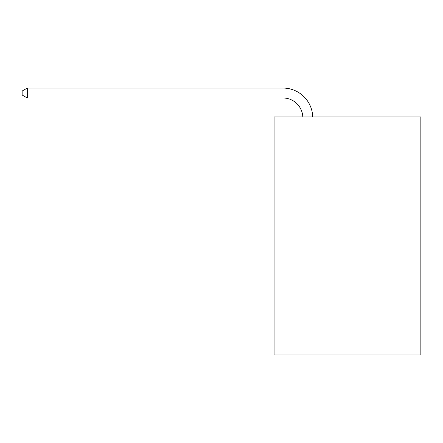 <?xml version="1.0" encoding="UTF-8"?>
<svg xmlns="http://www.w3.org/2000/svg" width="443" height="443" viewBox="0 0 443 443"><rect width="100%" height="100%" fill="white"/><g stroke="black" fill="none" stroke-linecap="round" stroke-linejoin="round"><path stroke-width="0.66" d="M420.85 116.908L420.85 354.937L274.067 354.937L274.067 116.908L420.85 116.908M302.807 116.908A19.835 19.835 0 0 0 282.988 97.981A19.835 19.835 0 0 1 302.807 116.908A19.835 19.835 0 0 0 282.988 97.981A19.835 19.835 0 0 1 302.807 116.908A19.835 19.835 0 0 0 282.988 97.981A19.835 19.835 0 0 1 302.807 116.908A19.835 19.835 0 0 0 282.988 97.981A19.835 19.835 0 0 1 302.807 116.908A19.835 19.835 0 0 0 282.988 97.981A19.835 19.835 0 0 1 302.807 116.908A19.835 19.835 0 0 0 282.988 97.981A19.835 19.835 0 0 1 302.807 116.908A19.835 19.835 0 0 0 282.988 97.981A19.835 19.835 0 0 1 302.807 116.908A19.835 19.835 0 0 0 282.988 97.981A19.835 19.835 0 0 1 302.807 116.908A19.835 19.835 0 0 0 282.988 97.981A19.835 19.835 0 0 1 302.807 116.908A19.835 19.835 0 0 0 282.988 97.981A19.835 19.835 0 0 1 302.807 116.908A19.835 19.835 0 0 0 282.988 97.981A19.835 19.835 0 0 1 302.807 116.908A19.835 19.835 0 0 0 282.988 97.981A19.835 19.835 0 0 1 302.807 116.908A19.835 19.835 0 0 0 282.988 97.981A19.835 19.835 0 0 1 302.807 116.908A19.835 19.835 0 0 0 282.988 97.981A19.835 19.835 0 0 1 302.807 116.908A19.835 19.835 0 0 0 282.988 97.981A19.835 19.835 0 0 1 302.807 116.908A19.835 19.835 0 0 0 282.988 97.981A19.835 19.835 0 0 1 302.807 116.908A19.835 19.835 0 0 0 282.988 97.981A19.835 19.835 0 0 1 302.807 116.908A19.835 19.835 0 0 0 282.988 97.981L27.305 97.981L22.15 95.007L22.15 91.042L27.305 88.063L282.988 88.063A29.753 29.753 0 0 1 312.73 116.908M27.305 88.063L282.988 88.063L27.305 88.063L282.988 88.063L27.305 88.063L282.988 88.063L27.305 88.063L282.988 88.063L27.305 88.063L282.988 88.063L27.305 88.063L282.988 88.063L27.305 88.063L282.988 88.063L27.305 88.063L282.988 88.063L27.305 88.063L282.988 88.063L27.305 88.063L282.988 88.063L27.305 88.063L282.988 88.063L27.305 88.063L282.988 88.063L27.305 88.063L282.988 88.063L27.305 88.063L282.988 88.063L27.305 88.063L282.988 88.063L27.305 88.063L282.988 88.063L27.305 88.063L282.988 88.063L27.305 88.063L27.305 97.981"/></g></svg>
